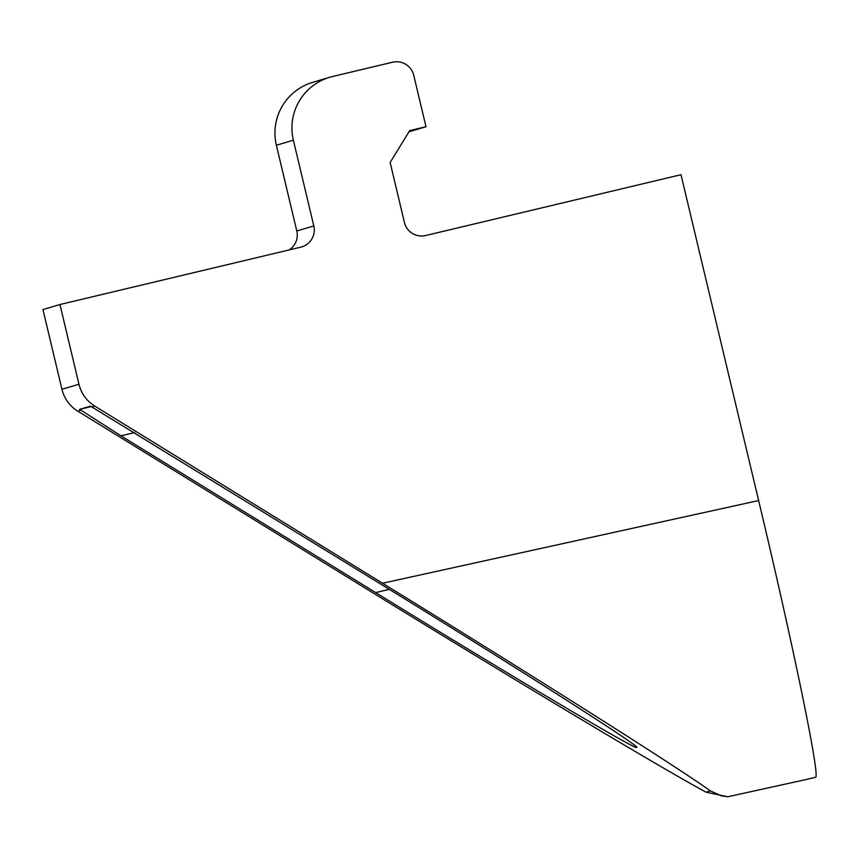 <?xml version="1.0" encoding="UTF-8"?>
<svg xmlns="http://www.w3.org/2000/svg" width="859" height="859" viewBox="0 0 859 859"><rect width="100%" height="100%" fill="white"/><g stroke="black" fill="none" stroke-linecap="round" stroke-linejoin="round"><path stroke-width="1.29" d="M375.641 592.592L120.969 435.814L79.629 409.356L90.259 406.2L91.849 406.973L388.397 588.791C524.763 672.672 643.198 748.361 636.68 747.47C635.885 750.09 511.534 676.312 375.641 592.592L389.288 589.338M815.728 777.288L802.37 780.369L815.728 777.288C819.862 774.625 792.975 644.271 758.637 500.561L681.004 174.71L425.656 235.527A17.631 17.62 -106.6 0 1 404.428 222.47L390.136 162.458L409.711 130.611L426 126.735L408.981 131.803M91.849 406.973L94.769 406.103L382.523 583.24C535.554 677.397 677.117 767.033 710.468 790.903L721.034 795.788L727.734 796.765L706.141 792.191C665.489 770.502 518.46 682.486 365.515 588.297L77.761 411.16A35.251 35.23 -106.6 0 1 61.945 389.299L42.95 309.573L59.958 304.516L300.747 247.167A17.631 17.62 -106.6 0 0 313.803 225.938L293.37 140.2A52.882 52.85 -106.6 0 1 332.53 76.515L392.52 62.235A17.631 17.62 -106.6 0 1 413.737 75.291L426 126.735M289.161 249.926A17.631 17.62 -106.6 0 0 296.795 230.996L276.373 145.268A52.882 52.85 -106.6 0 1 312.697 82.335L329.706 77.278M94.769 406.103A35.251 35.23 -106.6 0 1 78.953 384.241L59.958 304.516M79.629 409.356L91.183 406.608M120.969 435.814L134.616 432.571M382.523 583.24L758.637 500.561M706.141 792.191L710.468 790.903M276.373 145.268L293.37 140.2M296.795 230.996L313.803 225.938M61.945 389.299L78.953 384.241M77.761 411.16L80.682 410.291M802.37 780.369L727.734 796.765"/></g></svg>
